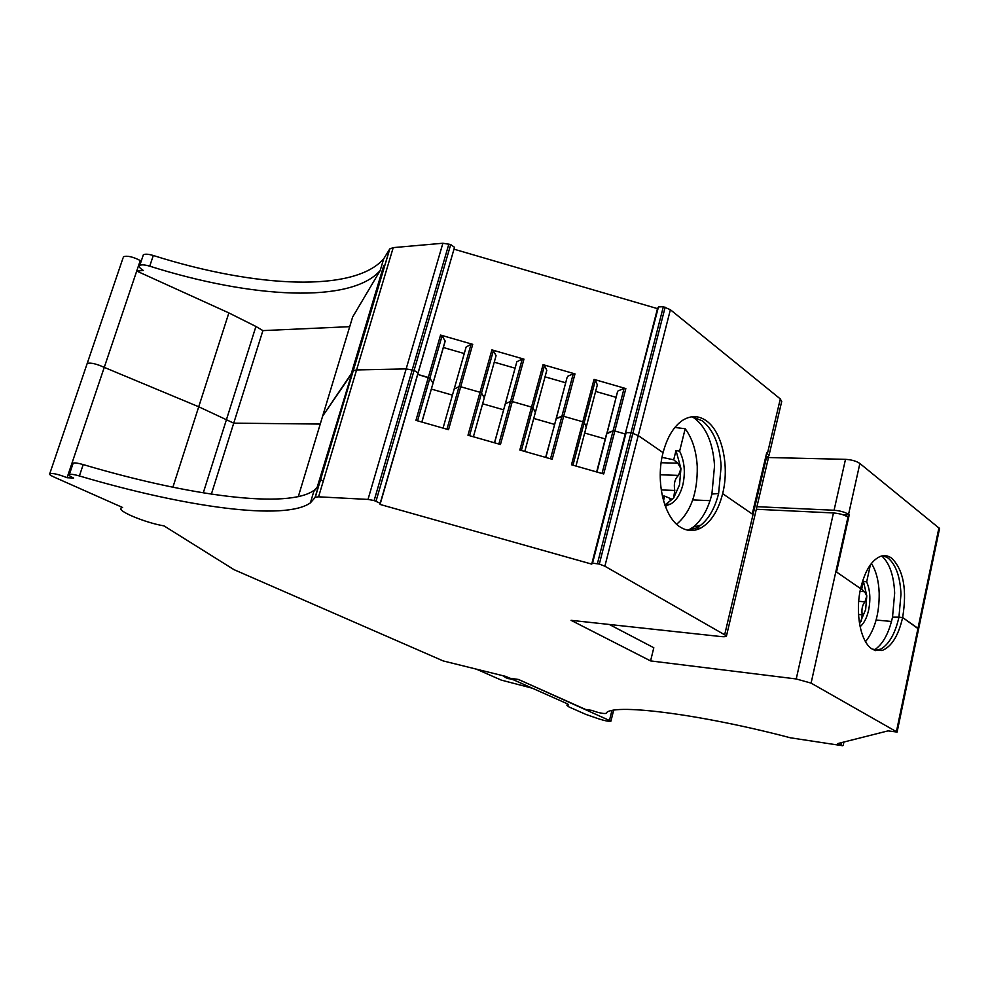 <?xml version="1.0" encoding="UTF-8"?>
<svg xmlns="http://www.w3.org/2000/svg" width="989" height="989" viewBox="0 0 989 989"><rect width="100%" height="100%" fill="white"/><g stroke="black" fill="none" stroke-linecap="round" stroke-linejoin="round"><path stroke-width="1.48" d="M79.392 475.944C186.006 507.493 284.906 521.104 310.385 502.869L315.293 497.257L318.569 496.824L368.007 499.42L374.139 500.558L380.209 503.277L380.06 504.439L591.719 564.113L592.535 563.149L599.322 564.064L604.872 566.215L726.495 635.84C726.334 636.669 724.467 636.904 720.894 636.557L571.061 620.326L650.577 660.912L796.232 678.961L811.091 683.115L897.097 732.07L888.073 730.871L837.547 743.629L842.603 745.731L790.458 737.806C697.307 713.292 610.275 703.043 606.022 713.44C603.03 713.774 598.308 712.76 591.855 710.399L585.537 709.434L518.446 679.455L509.953 678.244L505.923 676.451L443.245 660.949L233.973 569.639L164.013 525.888C144.839 522.711 115.305 510.275 121.536 507.827L122.587 507.493L54.123 477.094C50.254 475.313 48.807 474.127 49.809 473.521C53.418 473.138 59.167 474.535 67.067 477.724L73.631 478.046C69.786 476.265 68.365 475.066 69.366 474.448C70.936 473.991 74.274 474.485 79.392 475.944L83.2 464.57C189.616 496.169 288.491 509.31 314.168 490.235L317.135 487.429L313.797 491.471M49.809 473.521L87.217 363.396C90.926 362.555 96.601 363.878 104.253 367.376L198.74 406.776L233.725 423.156L211.362 494.129M67.067 477.724L104.253 367.376L198.74 406.776L233.725 423.156L320.251 424.058L233.725 423.156L262.901 330.61L349.71 326.667M315.046 497.529L352.962 371.184L322.637 416.146L298.282 496.676M315.293 497.257L353.234 370.801L356.584 369.935L406.158 368.909L414.082 370.393L418.063 372.89L417.803 374.423L429.844 378.255L433.046 383.052L421.907 422.08M431.389 389.085L452.443 395.13L431.389 389.085M446.941 429.226L459.032 386.637L454.149 389.11L443.06 428.113M498.839 444.036L510.571 401.435L512.277 401.559L500.459 444.494L467.982 435.234L480.024 392.287L460.701 386.748L480.024 392.287L481.507 393.09L484.301 397.763L473.397 436.779M482.62 403.784L503.586 409.792L482.62 403.784M469.565 435.679L481.507 393.09L480.024 392.287L491.916 349.896L523.96 359.143L512.277 401.559L531.526 407.085L512.277 401.559L510.571 401.435L505.33 403.796L494.475 442.788M550.527 458.785L561.925 416.171L563.656 416.307L552.183 459.267L519.831 450.032L531.526 407.085L532.96 407.864L535.37 412.425L524.776 451.441M533.739 418.434L554.508 424.392L533.739 418.434M521.376 450.465L532.96 407.864L531.526 407.085L543.072 364.669L574.992 373.891L563.656 416.307L582.83 421.809L563.656 416.307L556.312 418.434L545.656 457.4M602.029 473.484L613.081 430.858L614.849 431.006L603.71 473.966L571.494 464.768L582.83 421.809L584.227 422.575L586.242 427.025L575.969 466.054M584.66 433.034L605.243 438.943L584.66 433.034M572.977 465.201L584.227 422.575L582.83 421.809L594.03 379.393L625.839 388.566L614.849 431.006L613.081 430.858L606.554 433.899L596.651 471.951M592.535 563.149L626.124 432.638L625.221 433.986L614.849 431.006L625.221 433.986L591.719 564.113M597.443 563.532L631.019 432.7L626.124 432.638L631.019 432.7L638.239 435.568L663.075 452.653C655.373 481.569 664.052 517.63 680.457 527.186C686.984 531.192 693.623 531.55 700.36 528.274L696.305 528.027L688.171 530.24M710.028 500.681L692.745 499.902L710.028 500.681M696.305 528.027L700.892 525.11C709.113 518.372 715.022 507.839 718.62 493.486L711.907 494.067C708.149 509.001 701.967 519.991 693.351 527.026L688.208 530.228M700.36 528.274C710.794 522.501 718.237 510.967 722.65 493.659L753.025 514.552L766.772 456.25L768.218 458.723M756.313 509.273L833.467 512.957C839.562 513.464 844.396 514.836 847.956 517.111L835.866 571.568L860.603 588.603C854.929 613.279 860.702 642.467 872.261 649.105L882.003 650.539C891.534 646.794 898.408 635.791 902.636 617.519L918.583 629.053L939.488 528.806M876.13 620.029L891.497 621.463L876.13 620.029M883.313 555.719L888.011 557.969C895.836 564.521 900.163 576.587 900.979 594.154L898.939 617.185L902.636 617.519L892.523 617.148C888.79 633.652 882.658 644.643 874.14 650.107M609.273 624.455L653.816 647.746L650.577 660.912M317.135 487.429L389.802 248.894L353.234 370.801L356.584 369.935L406.158 368.909L414.082 370.393L418.063 372.89L417.803 374.423L428.324 377.452L415.936 420.374L448.536 429.683L472.73 344.345L440.562 335.061L442.058 335.889L445.149 340.982L444.926 342.058L421.833 422.056M389.802 248.894L393.226 247.621L442.887 243.245L450.712 244.543L454.52 247.337L380.06 504.439M72.926 463.903L73.186 463.124C74.756 462.629 78.094 463.124 83.2 464.57M70.837 466.524L72.024 466.573M123.032 257.981L87.217 363.396C90.926 362.555 96.601 363.878 104.253 367.376L136.717 271.06L228.867 312.92L172.89 487.231M228.867 312.92L255.928 326.469L203.277 492.856M494.562 442.812L516.579 362.74L505.33 403.796L510.571 401.435L522.254 359.056L523.96 359.143M545.854 457.45L567.13 377.328L556.312 418.434L561.925 416.171L573.261 373.78L574.992 373.891M596.96 472.037L617.495 391.867L607.11 433.009L613.081 430.858L624.071 388.454L625.839 388.566M765.882 456.226L766.772 456.25M881.78 555.979C889.556 563.112 893.846 575.499 894.662 593.153L892.523 617.148L898.939 617.185C895.23 633.504 889.173 644.148 880.766 649.13L875.611 650.626M454.149 249.228L657.487 308.63L625.221 433.986L658.464 306.936L663.347 306.701L631.019 432.7L638.239 435.568L663.075 452.653C667.229 437.014 673.843 426.185 682.917 420.127C691.076 415.232 698.963 415.516 706.579 420.98C722.291 432.106 729.61 466.227 722.65 493.659L752.246 514.02L766.698 452.789L768.972 455.558L767.538 456.906M663.347 306.701L670.381 309.73L780.296 398.926L781.681 401.596M842.356 514.564L849.217 514.898L836.533 572.025L860.603 588.603C864.769 571.234 871.272 560.54 880.099 556.51C884.203 554.977 888.085 555.546 891.744 558.216C903.55 570.072 907.173 589.84 902.636 617.519L918.633 628.806L897.097 732.07M718.62 493.486L711.907 494.067L714.553 465.72C712.859 441.712 705.454 425.394 692.312 416.74L702.499 420.955C713.551 430.054 719.769 445.149 721.142 466.276L718.62 493.486M595.415 380.184L584.227 422.575L586.242 427.025L597.331 384.919L595.415 380.184L594.03 379.393M544.494 365.473L532.96 407.864L535.37 412.425L546.793 370.331L544.494 365.473L543.072 364.669M493.375 350.712L481.507 393.09L484.301 397.763L496.07 355.681L493.375 350.712L491.916 349.896M471.048 344.271L459.032 386.637L454.149 389.11L466.116 347.04L471.048 344.271L472.73 344.345M440.562 335.061L428.324 377.452L429.844 378.255L433.046 383.052L445.149 340.982M383.658 265.818L350.947 374.806L322.637 416.146L352.628 317.036L380.172 270.578C350.959 303.734 252.504 298.641 149.722 266.177L153.295 255.496C148.375 254.037 145.049 253.814 143.343 254.816L142.911 256.102M320.448 479.541L323.304 481.025M123.452 256.744C127.247 255.483 132.847 256.744 140.265 260.527L141.464 260.416M389.505 249.376L383.72 258.784C354.322 292.67 255.904 287.997 153.295 255.496M658.464 306.936L657.487 308.63M768.02 457.511L845.496 459.341C851.566 459.712 856.363 461.097 859.874 463.482L939.55 528.497M510.683 678.343L519.114 679.752L610.93 721.142C609.311 721.649 605.355 720.919 599.05 718.978L585.871 714.417L568.984 706.937L566.957 705.503L568.045 704.205M849.217 514.898L848.562 514.404L859.874 463.482M624.071 388.454L618.063 390.902M595.625 391.421L616.073 397.318M573.261 373.78L567.599 376.327M545.026 376.834L565.671 382.78M522.254 359.056L516.963 361.714M494.253 362.184L515.071 368.192M443.356 347.51L464.274 353.543M255.928 326.469L262.901 330.61M149.722 266.177C144.777 264.718 141.464 264.483 139.758 265.472C138.596 266.622 139.808 268.291 143.368 270.479L136.717 271.06L140.265 260.527M756.931 506.677L834.073 510.25C840.168 510.757 845.002 512.129 848.562 514.404M175.016 532.774L169.824 529.523M510.633 678.541L566.573 703.439L568.626 704.897L567.785 705.194M477.341 669.565L501.275 680.111L532.317 688.196M513.378 679.764L506.306 677.935L502.857 675.71M865.523 641.663C874.795 629.931 879.357 613.761 879.196 593.177C878.702 580.766 876.106 570.851 871.408 563.458M860.096 626.729C864.04 623.342 866.896 617.754 868.663 609.941C870.753 599.173 870.085 589.827 866.661 581.928L870.382 564.818M860.529 588.962L861.679 589.209L863.409 581.248L866.661 581.928M859.552 623.861L865.635 609.669L866.797 595.897L863.409 581.248M859.379 622.773L861.271 621.339L862.198 614.787C861.407 609.298 862.334 604.984 865.004 601.831L866.797 595.897L864.547 591.682L861.679 589.209M676.637 524.232C690.804 512.079 697.678 492.819 697.245 466.462C696.33 450.922 692.312 438.35 685.192 428.744L674.881 427.458M665.671 507.196L666.079 505.589L670.245 504.279C676.105 500.99 680.296 494.549 682.818 484.956C685.575 472.396 684.512 461.134 679.616 451.182L685.192 428.744M662.024 457.351L673.694 459.811L676.006 450.551L679.616 451.182M666.079 505.589L665.053 505.564M663.495 500.718L664.645 496.095L662.333 496.058M664.855 504.983L673.583 498.172L679.517 484.833L680.939 468.551L676.006 450.551M664.645 496.095L672.273 499.358L673.583 498.172L674.782 490.47C673.596 483.794 674.844 478.775 678.528 475.388L680.939 468.551L677.737 463.186L673.694 459.811M841.033 744.593L841.454 742.64M896.454 731.501L938.969 527.669M835.866 571.568L811.091 683.115M796.232 678.961L833.467 512.957M724.801 634.196L753.025 514.552M604.872 566.215L670.381 309.73M599.322 564.064L665.152 307.22M380.209 503.277L454.52 247.337M376.043 501.102L450.712 244.543M374.139 500.558L448.882 244.011M368.007 499.42L442.887 243.245M318.569 496.824L393.226 247.621M417.568 420.844L442.058 335.889M609.533 720.153L611.907 710.621M767.464 453.358L780.296 398.926M834.073 510.25L845.496 459.341M508.593 678.689L508.841 677.749M506.306 677.935L506.628 676.76M864.374 591.669L860.059 591.311M865.004 601.831L858.724 601.3M862.198 614.787L858.526 614.453M677.737 463.186L661.134 462.728M678.528 475.388L660.244 474.782M674.782 490.47L661.208 489.926M121.536 507.827L121.771 507.134M843.16 745.508L843.914 742.022M726.495 635.84L768.292 458.439M310.385 502.869L314.168 490.235M69.366 474.448L73.186 463.124M700.892 525.11L693.351 527.026M880.766 649.13L874.548 650.268M878.269 650.144L882.003 650.539M380.172 270.578L383.72 258.784M139.758 265.472L143.343 254.816M768.972 455.558L781.755 401.287M610.93 721.142L613.625 710.287M566.957 705.503L567.377 703.822M666.945 504.13L670.245 504.279M672.273 499.358L669.936 499.247"/></g></svg>
